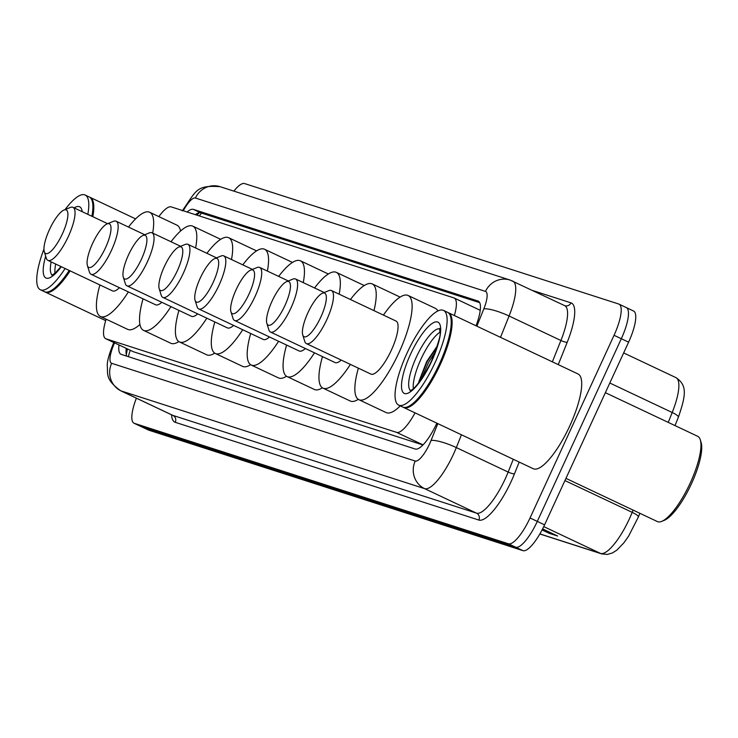 <?xml version="1.0" encoding="UTF-8"?>
<svg xmlns="http://www.w3.org/2000/svg" width="738" height="738" viewBox="0 0 738 738"><rect width="100%" height="100%" fill="white"/><g stroke="black" fill="none" stroke-linecap="round" stroke-linejoin="round"><path stroke-width="1.11" d="M106.134 319.176A31.439 8.819 -64.7 0 0 105.709 338.696L133.347 351.731L422.939 444.968M105.709 338.696A31.439 8.819 -64.7 0 0 106.004 338.816L396.61 432.376A31.439 8.819 -64.7 0 0 415.051 412.865M454.368 315.55A31.439 8.819 -64.7 0 0 454.193 298.014A31.439 8.819 -64.7 0 0 453.888 297.894L171.253 206.898A31.439 8.819 -64.7 0 0 158.873 216.612M118.993 344.969A31.439 8.819 -64.7 0 0 120.949 354.258A31.439 8.819 -64.7 0 0 121.253 354.378L415.245 449.027A31.439 8.819 -64.7 0 0 436.859 423.169M126.798 356.159A31.439 8.819 115.3 0 1 126.272 348.41M233.854 191.124A31.439 8.819 115.3 0 1 244.592 183.568L618.712 304.019A31.439 8.819 115.3 0 1 619.016 304.139A31.439 8.819 115.3 0 1 614.053 335.292L530.032 517.965A31.439 8.819 115.3 0 1 508.436 543.777L134.316 423.326A31.439 8.819 115.3 0 1 134.012 423.215A31.439 8.819 115.3 0 1 136.382 398.188M619.016 304.139L626.285 307.58A31.439 8.819 115.3 0 0 625.99 307.46A31.439 8.819 115.3 0 1 626.285 307.58A31.439 8.819 115.3 0 1 621.322 338.724L537.301 521.397A31.439 8.819 115.3 0 1 515.714 547.218L141.585 426.767A31.439 8.819 115.3 0 1 141.29 426.647A31.439 8.819 115.3 0 1 141.004 426.49M476.028 325.781A31.439 8.819 -64.7 0 0 478.261 301.122A31.439 8.819 -64.7 0 0 477.956 301.003L193.319 209.361A31.439 8.819 -64.7 0 0 187.129 212.009M195.349 214.657A31.439 8.819 115.3 0 1 200.598 212.802L479.691 302.654M633.259 310.901A31.439 8.819 115.3 0 1 633.564 311.021L626.285 307.58A31.439 8.819 115.3 0 1 621.322 338.724L537.301 521.397A31.439 8.819 115.3 0 1 515.714 547.218L141.585 426.767A31.439 8.819 115.3 0 1 141.29 426.647L134.012 423.215M543.362 529.275L547.974 532.587A8.386 8.044 107.8 0 0 549.183 533.297L557.651 536.028L542.605 528.915M542.07 529.939L549.183 533.297M678.397 417.173L675.021 425.595L678.397 417.164A10.48 2.113 -158.2 0 0 678.397 417.164A10.48 2.113 -158.2 0 0 672.207 412.505A41.918 11.762 -64.7 0 0 675.962 377.635C687.17 385.153 686.183 394.581 678.397 417.164M638.37 516.997L628.573 536.203L623.887 542.827L616.82 550.151L612.392 552.956L607.402 554.432L601.691 553.887A10.48 10.055 -72.2 0 1 600.529 553.426A41.918 11.762 -64.7 0 0 632.189 512.347A10.48 2.113 -158.2 0 1 638.37 516.997A10.48 2.113 -158.2 0 0 638.37 516.997L639.864 513.288L638.379 516.987M633.564 311.021A31.439 8.819 115.3 0 1 628.601 342.164L544.579 524.838A31.439 8.819 115.3 0 1 522.984 550.659L148.864 430.208A31.439 8.819 115.3 0 1 148.559 430.088A31.439 8.819 115.3 0 1 148.283 429.931M70.11 270.864A52.398 14.705 115.3 0 1 45.387 292.137A52.398 14.705 115.3 0 1 44.944 291.897M69.51 270.588A51.872 14.557 115.3 0 1 49.972 291.224A51.872 14.557 115.3 0 1 49.658 291.344M69.197 270.44A52.398 14.705 115.3 0 1 49.345 291.482A52.398 14.705 115.3 0 1 44.474 291.713L40.387 289.776A52.398 14.705 115.3 0 1 43.957 249.057M65.11 268.503A52.398 14.705 115.3 0 1 40.387 289.776M54.999 273.235A34.169 9.594 115.3 0 1 55.701 264.066M65.082 209.583A52.398 14.705 115.3 0 1 85.147 195.035A52.398 14.705 115.3 0 1 87.822 214.334M85.147 195.035L89.243 196.963A52.398 14.705 115.3 0 1 92.149 200.874A52.398 14.705 115.3 0 1 91.909 216.271M92.25 201.206A51.872 14.557 115.3 0 1 92.351 201.52A51.872 14.557 115.3 0 1 92.185 216.4M89.685 197.212A52.398 14.705 115.3 0 1 90.147 197.397A52.398 14.705 115.3 0 1 92.822 216.695M60.359 267.424L60.599 266.381M62.416 233.808A24.105 6.762 115.3 0 1 44.298 251.713A24.105 6.762 115.3 0 1 49.437 229.629A24.105 6.762 115.3 0 1 63.985 210.035A24.105 6.762 115.3 0 1 62.416 233.808M63.985 210.035L70.285 207.47A29.345 8.238 115.3 0 1 73.007 207.341A29.345 8.238 115.3 0 1 68.376 236.409A29.345 8.238 115.3 0 1 47.942 260.394A29.345 8.238 115.3 0 1 46.309 258.208L44.298 251.713M47.942 260.394L112.508 290.901A29.345 8.238 -64.7 0 0 119.482 287.709M128.375 291.907A57.638 16.171 115.3 0 1 100.423 316.482A57.638 16.171 115.3 0 1 99.916 284.951M139.934 324.462A57.638 16.171 115.3 0 1 127.702 329.369L100.423 316.482M128.504 227.064A57.638 16.171 115.3 0 1 149.666 212.258A57.638 16.171 115.3 0 1 152.674 233.088M149.666 212.258L176.945 225.155A57.638 16.171 115.3 0 1 180.542 231.049M105.534 247.691A24.105 6.762 115.3 0 1 87.407 265.588A24.105 6.762 115.3 0 1 92.554 243.512A24.105 6.762 115.3 0 1 107.102 223.918A24.105 6.762 115.3 0 1 105.534 247.691M107.102 223.918L113.394 221.345A29.345 8.238 115.3 0 1 116.124 221.216A29.345 8.238 115.3 0 1 111.484 250.293A29.345 8.238 115.3 0 1 91.051 274.278A29.345 8.238 115.3 0 1 89.427 272.082L87.407 265.588M91.051 274.278L155.617 304.785A29.345 8.238 -64.7 0 0 161.816 302.303M170.948 306.621A57.638 16.171 115.3 0 1 143.532 330.366A57.638 16.171 115.3 0 1 143.034 298.835M178.845 341.593A57.638 16.171 115.3 0 1 170.81 343.253L143.532 330.366M171.004 241.75A57.638 16.171 115.3 0 1 192.775 226.142A57.638 16.171 115.3 0 1 195.607 247.968M192.775 226.142L220.053 239.029A57.638 16.171 115.3 0 1 220.634 239.361M141.419 259.241A24.105 6.762 115.3 0 1 123.292 277.147A24.105 6.762 115.3 0 1 128.44 255.062A24.105 6.762 115.3 0 1 142.988 235.468A24.105 6.762 115.3 0 1 141.419 259.241M142.988 235.468L149.288 232.904A29.345 8.238 115.3 0 1 152.01 232.774A29.345 8.238 115.3 0 1 147.379 261.842A29.345 8.238 115.3 0 1 126.945 285.827A29.345 8.238 115.3 0 1 125.312 283.641L123.292 277.147M126.945 285.827L191.511 316.334A29.345 8.238 -64.7 0 0 197.71 313.862M206.834 318.179A57.638 16.171 115.3 0 1 179.417 341.915A57.638 16.171 115.3 0 1 178.919 310.384M214.73 353.142A57.638 16.171 115.3 0 1 206.705 354.803L179.417 341.915M206.898 253.3A57.638 16.171 115.3 0 1 228.66 237.701A57.638 16.171 115.3 0 1 231.492 259.518M228.66 237.701L255.948 250.588A57.638 16.171 115.3 0 1 256.52 250.911M177.304 270.8A24.105 6.762 115.3 0 1 159.187 288.696A24.105 6.762 115.3 0 1 164.325 266.621A24.105 6.762 115.3 0 1 178.873 247.027A24.105 6.762 115.3 0 1 177.304 270.8M178.873 247.027L185.173 244.453A29.345 8.238 115.3 0 1 187.895 244.324A29.345 8.238 115.3 0 1 183.264 273.401A29.345 8.238 115.3 0 1 162.83 297.386A29.345 8.238 115.3 0 1 161.198 295.2L159.187 288.696M162.83 297.386L227.396 327.893A29.345 8.238 -64.7 0 0 233.595 325.421M242.728 329.729A57.638 16.171 115.3 0 1 215.311 353.474A57.638 16.171 115.3 0 1 214.804 321.943M250.616 364.701A57.638 16.171 115.3 0 1 242.59 366.362L215.311 353.474M242.784 264.859A57.638 16.171 115.3 0 1 264.555 249.25A57.638 16.171 115.3 0 1 267.377 271.077M264.555 249.25L291.833 262.138A57.638 16.171 115.3 0 1 292.414 262.47M213.199 282.35A24.105 6.762 115.3 0 1 195.072 300.255A24.105 6.762 115.3 0 1 200.219 278.171A24.105 6.762 115.3 0 1 214.767 258.577A24.105 6.762 115.3 0 1 213.199 282.35M214.767 258.577L221.059 256.012A29.345 8.238 115.3 0 1 223.789 255.883A29.345 8.238 115.3 0 1 219.149 284.951A29.345 8.238 115.3 0 1 198.716 308.936A29.345 8.238 115.3 0 1 197.092 306.75L195.072 300.255M198.716 308.936L263.281 339.443A29.345 8.238 -64.7 0 0 269.481 336.971M278.613 341.288A57.638 16.171 115.3 0 1 251.197 365.024A57.638 16.171 115.3 0 1 250.699 333.493M286.51 376.251A57.638 16.171 115.3 0 1 278.475 377.911L251.197 365.024M278.669 276.409A57.638 16.171 115.3 0 1 300.44 260.809A57.638 16.171 115.3 0 1 303.272 282.626M300.44 260.809L327.718 273.697A57.638 16.171 115.3 0 1 328.299 274.019M249.084 293.909A24.105 6.762 115.3 0 1 230.957 311.814A24.105 6.762 115.3 0 1 236.105 289.73A24.105 6.762 115.3 0 1 250.652 270.136A24.105 6.762 115.3 0 1 249.084 293.909M250.652 270.136L256.953 267.571A29.345 8.238 115.3 0 1 259.675 267.433A29.345 8.238 115.3 0 1 255.044 296.51A29.345 8.238 115.3 0 1 234.61 320.495A29.345 8.238 115.3 0 1 232.977 318.309L230.957 311.814M234.61 320.495L299.176 351.002A29.345 8.238 -64.7 0 0 305.375 348.53M314.499 352.838A57.638 16.171 115.3 0 1 287.091 376.583A57.638 16.171 115.3 0 1 286.584 345.052M322.395 387.81A57.638 16.171 115.3 0 1 314.37 389.47L287.091 376.583M314.563 287.968A57.638 16.171 115.3 0 1 336.325 272.359A57.638 16.171 115.3 0 1 339.157 294.185M336.325 272.359L363.613 285.246A57.638 16.171 115.3 0 1 364.185 285.578M284.969 305.458A24.105 6.762 115.3 0 1 266.852 323.364A24.105 6.762 115.3 0 1 271.999 301.279A24.105 6.762 115.3 0 1 286.538 281.685A24.105 6.762 115.3 0 1 284.969 305.458M286.538 281.685L292.838 279.121A29.345 8.238 115.3 0 1 295.569 278.992A29.345 8.238 115.3 0 1 290.929 308.06A29.345 8.238 115.3 0 1 270.495 332.045A29.345 8.238 115.3 0 1 268.863 329.858L266.852 323.364M270.495 332.045L335.061 362.552A29.345 8.238 -64.7 0 0 341.26 360.079M350.393 364.397A57.638 16.171 115.3 0 1 322.976 388.133A57.638 16.171 115.3 0 1 322.469 356.602M358.281 399.359A57.638 16.171 115.3 0 1 350.255 401.02L322.976 388.133M350.449 299.517A57.638 16.171 115.3 0 1 372.22 283.918A57.638 16.171 115.3 0 1 373.981 310.643M372.22 283.918L399.498 296.805A57.638 16.171 115.3 0 1 400.079 297.128M320.864 317.017A24.105 6.762 115.3 0 1 302.737 334.923A24.105 6.762 115.3 0 1 307.884 312.838A24.105 6.762 115.3 0 1 322.432 293.244A24.105 6.762 115.3 0 1 320.864 317.017M322.432 293.244L328.733 290.68A29.345 8.238 115.3 0 1 331.454 290.541A29.345 8.238 115.3 0 1 326.823 319.619A29.345 8.238 115.3 0 1 306.381 343.604A29.345 8.238 115.3 0 1 304.757 341.417L302.737 334.923M306.381 343.604L370.946 374.111A29.345 8.238 -64.7 0 0 391.389 350.126A29.345 8.238 -64.7 0 0 396.02 321.048L331.454 290.541M383.428 315.098A57.638 16.171 115.3 0 1 408.105 295.468A57.638 16.171 115.3 0 1 399 352.579A57.638 16.171 115.3 0 1 358.862 399.692A57.638 16.171 115.3 0 1 358.364 368.161M400.273 405.882A57.638 16.171 115.3 0 1 386.149 412.579L358.862 399.692M408.105 295.468L435.383 308.355A57.638 16.171 115.3 0 1 437.892 310.947M605.363 392.681L697.678 436.296A47.158 13.238 115.3 0 1 700.297 439.811L701.1 442.413A45.055 12.647 115.3 0 1 691.478 483.694A45.055 12.647 115.3 0 1 664.283 520.327L661.765 521.36A47.158 13.238 115.3 0 1 657.383 521.563L565.954 478.372M700.297 439.811A47.158 13.238 115.3 0 1 690.224 483.021A47.158 13.238 115.3 0 1 661.765 521.36M448.003 312.571A52.398 14.705 115.3 0 1 448.473 312.764A52.398 14.705 115.3 0 1 440.199 364.673A52.398 14.705 115.3 0 1 403.704 407.505A52.398 14.705 115.3 0 1 403.262 407.265M448.473 312.764L578.057 373.981A52.398 14.705 115.3 0 1 569.782 425.9A52.398 14.705 115.3 0 1 533.288 468.731L403.704 407.505M450.567 316.565A51.872 14.557 115.3 0 1 450.678 316.888A51.872 14.557 115.3 0 1 439.599 364.415A51.872 14.557 115.3 0 1 408.289 406.583A51.872 14.557 115.3 0 1 407.985 406.703M443.473 310.394L447.56 312.331A52.398 14.705 115.3 0 1 450.475 316.242A52.398 14.705 115.3 0 1 439.285 364.249A52.398 14.705 115.3 0 1 407.662 406.841A52.398 14.705 115.3 0 1 402.8 407.072L398.704 405.144A52.398 14.705 115.3 0 1 406.979 353.225A52.398 14.705 115.3 0 1 443.473 310.394A52.398 14.705 115.3 0 1 435.199 362.312A52.398 14.705 115.3 0 1 398.704 405.144M413.317 388.603A34.169 9.594 115.3 0 1 420.983 359.102A34.169 9.594 115.3 0 1 439.968 332.192M437.339 345.891L426.665 361.583L418.769 381.86M421.241 379.314L428.51 362.524L435.54 351.297M418.686 382.782L427.062 361.841L437.044 346.832M130.312 350.319A31.439 30.157 107.8 0 0 128.486 356.703M201.585 213.125A31.439 30.157 107.8 0 0 199.334 215.939M133.347 351.731L106.004 338.816M423.04 444.866L396.61 432.376M114.556 342.875A20.959 5.886 -64.7 0 0 111.641 363.299L415.226 461.038A20.959 5.886 -64.7 0 0 429.627 443.833A20.959 5.886 -64.7 0 0 431.057 440.494L437.819 423.621M461.453 434.783L456.324 447.579A41.918 11.762 115.3 0 1 453.455 454.239A41.918 11.762 115.3 0 1 424.664 488.657L121.078 390.919A41.918 11.762 115.3 0 1 120.672 390.762L172.507 415.254A41.918 11.762 -64.7 0 0 172.913 415.411L476.499 513.15A41.918 11.762 -64.7 0 0 505.29 478.731A41.918 11.762 -64.7 0 0 508.159 472.062L513.279 459.276M519.192 462.071L514.469 473.833A47.158 13.238 115.3 0 1 478.861 520.059L175.275 422.32A5.24 5.028 107.8 0 0 172.913 415.411L121.078 390.919A20.959 20.101 -72.2 0 1 111.641 363.299M514.469 473.833A5.24 1.052 21.8 0 1 508.159 472.062L456.324 447.579A20.959 4.216 -158.2 0 0 431.057 440.494M175.275 422.32A47.158 13.238 115.3 0 1 171.576 414.811M532.725 290.541L570.991 302.857A47.158 13.238 115.3 0 1 567.218 342.266L558.251 364.627M134.316 423.326L148.864 430.208M508.436 543.777L522.984 550.659M530.032 517.965L544.579 524.838M614.053 335.292L628.601 342.164M415.226 461.038A20.959 20.101 -72.2 0 0 424.664 488.657L476.499 513.15A5.24 5.028 107.8 0 1 478.861 520.059M512.421 280.975A41.918 11.762 115.3 0 1 512.827 281.132A41.918 11.762 115.3 0 1 509.072 316.002L560.908 340.495A41.918 11.762 -64.7 0 0 564.653 305.624L564.838 305.698A5.24 5.028 107.8 0 0 570.991 302.857M476.886 326.187L483.805 308.927A20.959 4.216 -158.2 0 1 509.072 316.002L500.512 337.349M552.347 361.841L560.908 340.495A5.24 1.052 21.8 0 0 567.218 342.266M483.805 308.927A20.959 5.886 -64.7 0 0 485.484 291.409L195.432 198.024A20.959 5.886 -64.7 0 0 183.273 210.764M485.484 291.409A20.959 20.101 -72.2 0 1 510.087 280.053L220.035 186.668C195.801 185.017 196.649 190.404 182.24 210.874M195.432 198.024A20.959 20.101 -72.2 0 1 220.035 186.668M200.598 212.802L193.319 209.361M478.547 301.279L477.956 301.003M564.939 480.567L632.189 512.347L633.093 510.087M668.25 422.394L672.207 412.505L609.809 383.022M539.884 533.906L600.529 553.426L543.749 526.6M555.502 535.013L547.974 532.587M52.214 275.136A34.169 9.594 115.3 0 1 51.153 261.916M61.3 266.704A39.409 11.061 115.3 0 1 45.682 256.16M74.16 207.885A39.409 11.061 115.3 0 1 82.204 211.677M410.531 390.503A34.169 9.594 115.3 0 1 416.435 356.952A34.169 9.594 115.3 0 1 439.673 328.834M431.702 361.186A39.409 11.061 115.3 0 1 404.627 393.548A39.409 11.061 115.3 0 1 410.476 354.351A39.409 11.061 115.3 0 1 437.542 321.989A39.409 11.061 115.3 0 1 431.702 361.186M127.388 348.936L126.309 354.674M199.306 212.701L196.954 215.173M480.235 310.311L454.193 298.014M113.901 342.294C109.242 353.52 107.028 361.426 107.259 365.993C108.2 372.902 104.39 379.083 120.672 390.762M510.087 280.053L564.653 305.624M601.691 553.887L539.847 533.98M148.559 430.088L141.29 426.647M675.962 377.635L623.656 352.921M45.387 292.137L105.682 320.633M49.972 291.224L49.345 291.482M52.721 275.449L51.835 275.265L55.258 273.005L61.014 266.575M92.351 201.52L92.149 200.874M90.147 197.397L135.617 218.882M73.007 207.341L107.637 223.697M116.124 221.216L144.759 234.749M152.01 232.774L180.644 246.298M187.895 244.324L216.538 257.857M223.789 255.883L252.424 269.407M259.675 267.433L288.309 280.966M295.569 278.992L324.203 292.516M408.289 406.583L407.662 406.841M411.038 390.808L410.162 390.623C408.889 390.42 414.959 393.64 431.481 361.14C438.344 343.382 441.167 333.853 439.959 332.543L439.534 328.465L440.226 329.028M450.678 316.888L450.475 316.242"/></g></svg>
